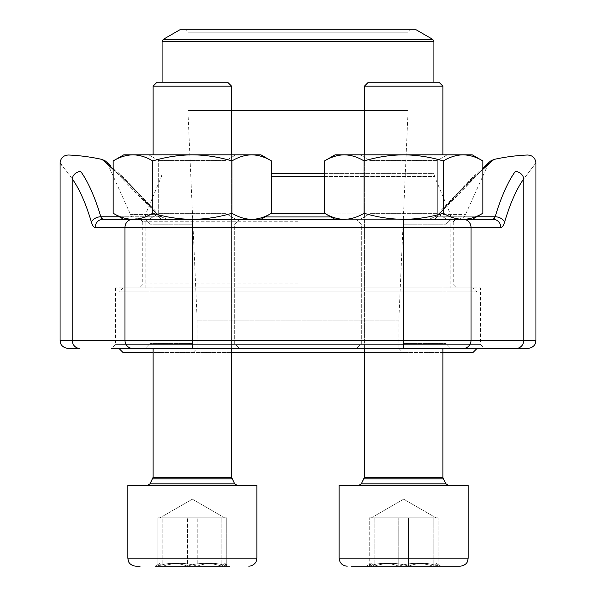 <?xml version="1.0" encoding="UTF-8"?>
<svg xmlns="http://www.w3.org/2000/svg" width="596" height="596" viewBox="0 0 596 596"><rect width="100%" height="100%" fill="white"/><g stroke="black" fill="none" stroke-linecap="round" stroke-linejoin="round"><path stroke-width="0.45" stroke-dasharray="2.98 2.23" d="M442.917 86.152L438.991 82.233L368.343 82.233L438.991 82.233L368.343 82.233L364.417 86.152L442.917 86.152L364.417 86.152L442.917 86.152L442.917 477.314L364.417 477.314L442.917 477.314L364.417 477.314L364.029 478.841L443.305 478.841L364.029 478.841L361.34 483.84L445.994 483.84L361.34 483.84L358.494 485.539L448.84 485.539L358.494 485.539M460.127 566.2L351.484 566.2M369.237 566.2L408.565 566.2C397.1 562.423 385.619 562.423 374.132 566.2L371.122 563.488L369.237 566.2C379.049 562.423 388.89 562.423 398.769 566.2C410.264 562.423 421.737 562.423 433.203 566.2L436.212 563.488L438.097 566.2C428.286 562.423 418.437 562.423 408.565 566.2L408.565 517.805L369.237 517.805L438.097 517.805L369.237 517.805L438.097 517.805L408.565 517.805L408.565 566.2L374.132 566.2L374.132 517.805L374.132 566.2L366.413 566.2L369.237 566.2L369.237 517.805L369.237 566.2L398.769 566.2L398.769 517.805L398.769 566.2L433.203 566.2L433.203 517.805L433.203 566.2L440.921 566.2L438.097 566.2L438.097 517.805L438.097 566.2L408.565 566.2C397.1 562.423 385.619 562.423 374.132 566.2L371.122 563.488L369.237 566.2C379.049 562.423 388.89 562.423 398.769 566.2C410.264 562.423 421.737 562.423 433.203 566.2L436.212 563.488L438.097 566.2C428.286 562.423 418.437 562.423 408.565 566.2M468.195 485.539L339.139 485.539L468.195 485.539L339.139 485.539L339.139 558.132L468.195 558.132L339.139 558.132L468.195 558.132L468.195 485.539M231.583 86.152L227.657 82.233L157.009 82.233L227.657 82.233L157.009 82.233L153.083 86.152L231.583 86.152L153.083 86.152L231.583 86.152L231.583 477.314L153.083 477.314L231.583 477.314L153.083 477.314L153.083 86.152M135.873 566.2L140.149 566.2M162.797 566.2L229.587 566.2L162.797 566.2L159.788 563.488L157.903 566.2C167.714 562.423 177.563 562.423 187.435 566.2C198.93 562.423 210.403 562.423 221.868 566.2L224.878 563.488L226.763 566.2C216.951 562.423 207.11 562.423 197.231 566.2C185.766 562.423 174.285 562.423 162.797 566.2L162.797 517.805L226.763 517.805L157.903 517.805L226.763 517.805L162.797 517.805L162.797 566.2L229.587 566.2L226.763 566.2L226.763 517.805L226.763 566.2L197.231 566.2L197.231 517.805L197.231 566.2C185.766 562.423 174.285 562.423 162.797 566.2L159.788 563.488L157.903 566.2L157.903 517.805L157.903 566.2L187.435 566.2L187.435 517.805L187.435 566.2L221.868 566.2L221.868 517.805L221.868 566.2L229.587 566.2L224.886 563.481L226.763 566.2C216.951 562.423 207.11 562.423 197.231 566.2M132.692 485.539L256.861 485.539L132.692 485.539M150.587 485.539L237.506 485.539L150.587 485.539M384.003 517.805L435.929 517.805L384.003 517.805M155.079 566.2L159.788 563.481L155.079 566.2L157.903 566.2C167.714 562.423 177.563 562.423 187.435 566.2C198.93 562.423 210.403 562.423 221.868 566.2L224.878 563.488L229.587 566.2M256.861 485.539L127.805 485.539L127.805 558.132L256.861 558.132L127.805 558.132L256.861 558.132L256.861 485.539M172.669 517.805L224.595 517.805L172.669 517.805M260.899 219.358L192.337 219.358C205.814 219.179 219.015 217.138 231.918 213.234C238.37 217.138 244.971 219.179 251.713 219.358L260.899 219.358L271.5 213.234C265.049 217.138 258.455 219.179 251.713 219.358L260.899 219.358L251.713 219.358C258.455 219.179 265.049 217.138 271.5 213.234C265.049 217.138 258.455 219.179 251.713 219.358C244.971 219.179 238.37 217.138 231.918 213.234C219.015 217.138 205.814 219.179 192.337 219.358C178.852 219.179 165.658 217.138 152.747 213.234L152.747 160.95C146.296 157.039 139.695 154.997 132.96 154.826C126.218 154.997 119.617 157.039 113.166 160.95C119.617 157.039 126.218 154.997 132.96 154.826L123.774 154.826L132.96 154.826C139.695 154.997 146.296 157.039 152.747 160.95C165.658 157.039 178.852 154.997 192.337 154.826C178.852 154.997 165.658 157.039 152.747 160.95C146.296 157.039 139.695 154.997 132.96 154.826C126.218 154.997 119.617 157.039 113.166 160.95L113.166 213.234C119.617 217.138 126.218 219.179 132.96 219.358C126.218 219.179 119.617 217.138 113.166 213.234C119.617 217.138 126.218 219.179 132.96 219.358L123.774 219.358L132.96 219.358C139.695 219.179 146.296 217.138 152.747 213.234L152.747 160.95L152.747 213.234C146.296 217.138 139.695 219.179 132.96 219.358L192.337 219.358C178.852 219.179 165.658 217.138 152.747 213.234C165.658 217.138 178.852 219.179 192.337 219.358L123.774 219.358L132.632 219.358L123.774 219.358L113.166 213.234M271.5 213.234L271.5 160.95C265.049 157.039 258.455 154.997 251.713 154.826C244.971 154.997 238.37 157.039 231.918 160.95L231.918 213.234C219.015 217.138 205.814 219.179 192.337 219.358L251.713 219.358C244.971 219.179 238.37 217.138 231.918 213.234L231.918 160.95C219.015 157.039 205.814 154.997 192.337 154.826L123.774 154.826L113.166 160.95M225.988 160.547L158.678 160.547L225.988 160.547L235.889 154.826L148.776 154.826L235.889 154.826L148.776 154.826L235.889 154.826L225.988 160.547L158.678 160.547L225.988 160.547L225.988 213.636L158.678 213.636L225.988 213.636L235.889 219.358L148.776 219.358L235.889 219.358L148.776 219.358L235.889 219.358L225.988 213.636L225.988 160.547M231.918 213.234L231.918 160.95C238.37 157.039 244.971 154.997 251.713 154.826C258.455 154.997 265.049 157.039 271.5 160.95C265.049 157.039 258.455 154.997 251.713 154.826L192.337 154.826C205.814 154.997 219.015 157.039 231.918 160.95C219.015 157.039 205.814 154.997 192.337 154.826C178.852 154.997 165.658 157.039 152.747 160.95M152.747 213.234C146.296 217.138 139.695 219.179 132.96 219.358L192.337 219.358L132.96 219.358M271.5 160.95L260.899 154.826L132.96 154.826L251.713 154.826C244.971 154.997 238.37 157.039 231.918 160.95M225.988 213.636L158.678 213.636L225.988 213.636M251.713 219.358L132.632 219.358A8.068 7.651 90 0 0 124.981 227.419L124.981 340.346L60.047 340.346M364.082 160.95C357.63 157.039 351.029 154.997 344.287 154.826C337.545 154.997 330.951 157.039 324.5 160.95C330.951 157.039 337.545 154.997 344.287 154.826L335.101 154.826L344.287 154.826C351.029 154.997 357.63 157.039 364.082 160.95C376.985 157.039 390.186 154.997 403.663 154.826C390.186 154.997 376.985 157.039 364.082 160.95C357.63 157.039 351.029 154.997 344.287 154.826C337.545 154.997 330.951 157.039 324.5 160.95L324.5 213.234C330.951 217.138 337.545 219.179 344.287 219.358C337.545 219.179 330.951 217.138 324.5 213.234C330.951 217.138 337.545 219.179 344.287 219.358L335.101 219.358L344.287 219.358C351.029 219.179 357.63 217.138 364.082 213.234L364.082 160.95L364.082 213.234C357.63 217.138 351.029 219.179 344.287 219.358L403.663 219.358C390.186 219.179 376.985 217.138 364.082 213.234C376.985 217.138 390.186 219.179 403.663 219.358L344.287 219.358C351.029 219.179 357.63 217.138 364.082 213.234L364.082 160.95C376.985 157.039 390.186 154.997 403.663 154.826L335.101 154.826L324.5 160.95M443.253 160.95C430.342 157.039 417.148 154.997 403.663 154.826C417.148 154.997 430.342 157.039 443.253 160.95C430.342 157.039 417.148 154.997 403.663 154.826L463.04 154.826C456.305 154.997 449.704 157.039 443.253 160.95C449.704 157.039 456.305 154.997 463.04 154.826L344.287 154.826L463.04 154.826C456.305 154.997 449.704 157.039 443.253 160.95L443.253 213.234C430.342 217.138 417.148 219.179 403.663 219.358C417.148 219.179 430.342 217.138 443.253 213.234L443.253 160.95L443.253 213.234C430.342 217.138 417.148 219.179 403.663 219.358C390.186 219.179 376.985 217.138 364.082 213.234M482.834 160.95C476.383 157.039 469.782 154.997 463.04 154.826C469.782 154.997 476.383 157.039 482.834 160.95C476.383 157.039 469.782 154.997 463.04 154.826L472.226 154.826L463.04 154.826L472.226 154.826L482.834 160.95L482.834 213.234C476.383 217.138 469.782 219.179 463.04 219.358C456.305 219.179 449.704 217.138 443.253 213.234C449.704 217.138 456.305 219.179 463.04 219.358L344.287 219.358M437.322 160.547L370.012 160.547L437.322 160.547L447.223 154.826L360.111 154.826L447.223 154.826L360.111 154.826L447.223 154.826L437.322 160.547L370.012 160.547L437.322 160.547L437.322 213.636L370.012 213.636L437.322 213.636L447.223 219.358L360.111 219.358L447.223 219.358L360.111 219.358L447.223 219.358L437.322 213.636L437.322 160.547M102.81 219.358L163.356 219.358L102.81 219.358A8.068 7.651 90 0 0 95.159 227.419L500.841 227.419A8.068 7.651 90 0 0 493.19 219.358L463.04 219.358C469.782 219.179 476.383 217.138 482.834 213.234C476.383 217.138 469.782 219.179 463.04 219.358L472.226 219.358L463.04 219.358C456.305 219.179 449.704 217.138 443.253 213.234M437.322 213.636L370.012 213.636L437.322 213.636M463.368 219.358A8.068 7.651 90 0 1 471.019 227.419L471.019 340.346L403.663 340.346L403.663 219.358L450.852 219.358L356.483 219.358L463.368 219.358L145.148 219.358L239.518 219.358L145.148 219.358L192.337 219.358L192.337 340.346L124.981 340.346A8.068 7.651 90 0 0 132.632 348.414L484.533 348.414L132.632 348.414M402.859 352.445L193.141 352.445L402.859 352.445L398.828 348.414L197.172 348.414L398.828 348.414L398.828 320.179L197.172 320.179L398.828 320.179L408.104 110.461L187.896 110.461L408.104 110.461L408.104 32.221L187.896 32.221L408.104 32.221L410.525 29.8L185.475 29.8L410.525 29.8M442.917 352.445L364.417 352.445M231.583 352.445L153.083 352.445M122.962 352.445L473.038 352.445M473.038 287.92L122.962 287.92L473.038 287.92L477.068 291.951L118.932 291.951L477.068 291.951L477.068 348.414L118.932 348.414L477.068 348.414M450.852 287.92L145.148 287.92L450.852 287.92L450.852 216.944L330.936 216.944M271.5 176.49L434.544 176.49L450.226 213.822L270.48 213.822M433.918 82.233L433.918 173.369L271.5 173.369M179.828 29.8L416.172 29.8M122.962 287.92L118.932 291.951L118.932 348.414M324.5 176.49L434.544 176.49L433.918 173.369L324.5 173.369M265.064 216.944L145.148 216.944L145.774 213.822L161.456 176.49L162.082 173.369L162.082 82.233M298 283.882L142.727 283.882L298 283.882M298 219.358L140.306 219.358L298 219.358M482.834 169.368L436.779 216.773A8.068 5.64 -90 0 1 432.644 219.358L432.644 219.358A8.068 5.64 90 0 0 436.779 216.773C465.402 183.464 494.255 159.266 493.861 159.46C494.091 159.408 465.394 183.479 436.779 216.773L476.703 216.773M163.654 219.358L137.862 219.358L163.654 219.358A8.068 6.765 90 0 1 157.486 214.597C132.297 185.311 107.615 164.027 107.742 164.019C107.444 163.87 132.275 185.274 157.486 214.597C132.297 185.311 107.615 164.027 107.742 164.019C107.444 163.87 132.275 185.274 157.486 214.597A8.068 6.765 -90 0 0 163.654 219.358M438.514 214.597A8.068 6.765 90 0 1 432.346 219.358L458.138 219.358L432.346 219.358A8.068 6.765 -90 0 0 438.514 214.597C463.703 185.311 488.385 164.027 488.258 164.019C488.556 163.87 463.725 185.274 438.514 214.597L435.184 216.542L436.779 216.773L435.184 216.549L429.068 219.358L435.184 216.542L472.181 177.831L482.834 167.938L472.77 177.273L435.184 216.549L438.514 214.597L465.498 214.597L438.514 214.597L482.834 168.944M500.841 227.419C502.309 227.352 503.553 225.631 504.581 222.256A8.068 5.208 -163.7 0 0 495.231 216.773A193.544 61.09 -90 0 1 515.272 171.447A8.068 6.996 -144.5 0 1 523.787 178.822C539.842 157.858 539.842 157.858 523.787 178.822L523.787 340.346A8.068 7.651 -90 0 1 516.136 348.414L527.885 348.414M68.115 348.414L79.864 348.414A8.068 7.651 90 0 1 72.213 340.346L72.213 178.822A8.068 6.996 144.5 0 1 80.728 171.447A193.544 61.09 90 0 1 100.769 216.773A8.068 5.208 163.7 0 0 91.419 222.256A185.475 58.542 -90 0 0 72.213 178.822L61.746 165.144M115.505 287.92L115.505 344.384L111.467 348.414L484.533 348.414L480.495 344.384L115.505 344.384L480.495 344.384L480.495 287.92L115.505 287.92L480.495 287.92M192.337 348.414L145.148 348.414L239.518 348.414L145.148 348.414L239.518 348.414L192.337 348.414L192.337 340.346L403.663 340.346L403.663 348.414L356.483 348.414L450.852 348.414L403.663 348.414M119.297 216.773L159.221 216.773C130.599 183.464 101.745 159.266 102.139 159.46C101.909 159.408 130.606 183.479 159.221 216.773L113.166 169.368M403.663 224.193L446.017 224.193L403.663 224.193M403.663 343.572L446.017 343.572L403.663 343.572M192.337 224.193L149.983 224.193L192.337 224.193M192.337 343.572L149.983 343.572L192.337 343.572M159.221 216.773A8.068 5.64 -90 0 0 163.356 219.358A8.068 5.64 90 0 1 159.221 216.773L160.816 216.549L157.486 214.597L130.502 214.597L157.486 214.597L166.932 219.358L160.816 216.542L123.081 177.131L113.166 167.938L123.752 177.772L160.905 216.773L100.769 216.773M101.29 218.032L101.7 218.68M436.779 216.773L495.231 216.773L494.71 218.032M494.3 218.68L493.853 219.119M153.209 483.84L234.66 483.84L153.209 483.84M155.698 478.841L231.971 478.841L155.698 478.841M442.917 477.314L445.994 483.84L361.34 483.84M443.305 478.841L364.029 478.841M150.006 483.84L152.695 478.841L231.971 478.841L234.66 483.84L150.006 483.84L147.16 485.539M145.148 287.92L145.148 216.944L450.852 216.944L450.226 213.822L325.52 213.822M162.082 41.444L433.918 41.444M432.703 39.343L163.297 39.343M298 221.772L142.727 221.772L298 221.772M95.159 227.419C93.684 227.337 92.44 225.616 91.419 222.256M535.953 340.346L471.019 340.346A8.068 7.651 -90 0 1 463.368 348.414M504.581 222.256A185.475 58.542 90 0 1 523.787 178.822M442.917 348.414L442.917 154.826M364.417 348.414L364.417 154.826M371.114 563.481L366.413 566.2L371.114 563.481M436.212 563.481L440.921 566.2L436.212 563.481M403.663 499.172L371.405 517.805L403.663 499.172L435.929 517.805L403.663 499.172M234.66 483.84L237.506 485.539M192.337 499.172L160.071 517.805L192.337 499.172L224.595 517.805L192.337 499.172M445.994 483.84L448.84 485.539M364.417 477.314L364.417 86.152M231.583 348.414L231.583 154.826M153.083 348.414L153.083 154.826M158.678 213.636L158.678 160.547L148.776 154.826L158.678 160.547L158.678 213.636L148.776 219.358L158.678 213.636M370.012 213.636L370.012 160.547L360.111 154.826L370.012 160.547L370.012 213.636L360.111 219.358L370.012 213.636M472.226 219.358L482.834 213.234M335.101 219.358L324.5 213.234M193.141 352.445L197.172 348.414L197.172 320.179L187.896 110.461L187.896 32.221L185.475 29.8M142.727 221.772L142.727 283.882L138.697 287.92M453.273 221.772L453.273 283.882L457.303 287.92M458.138 219.358C466.497 217.175 464.478 215.193 465.498 214.597L488.258 164.019L490.299 161.263M137.862 219.358L131.589 216.37L131.001 215.536L107.742 164.019L106.021 161.546M446.017 343.572L446.017 224.193L450.852 219.358L446.017 224.193L446.017 343.572L450.852 348.414L446.017 343.572M361.318 343.572L361.318 224.193L356.483 219.358L361.318 224.193L361.318 343.572L356.483 348.414L361.318 343.572M234.682 343.572L234.682 224.193L239.518 219.358L234.682 224.193L234.682 343.572L239.518 348.414L234.682 343.572M149.983 343.572L149.983 224.193L145.148 219.358L149.983 224.193L149.983 343.572L145.148 348.414L149.983 343.572M110.446 165.479L111.109 166.083"/><path stroke-width="0.89" d="M364.417 86.152L368.343 82.233L438.991 82.233L442.917 86.152L364.417 86.152L364.417 154.826M351.484 566.2L460.127 566.2C465.983 565.611 467.525 561.559 467.398 561.626L468.195 558.132L468.195 485.539L339.139 485.539L339.139 558.132L468.195 558.132L467.398 561.626C467.525 561.559 465.983 565.611 460.127 566.2M408.565 566.2L369.237 566.2M229.587 566.2L155.079 566.2M153.083 86.152L157.009 82.233L227.657 82.233L231.583 86.152L153.083 86.152L153.083 154.826M140.149 566.2L135.873 566.2C130.017 565.611 128.475 561.559 128.602 561.626L127.805 558.132L256.861 558.132L256.176 561.395C256.556 561.104 254.321 565.932 248.793 566.2C254.321 565.932 256.556 561.104 256.176 561.395L256.861 558.132L256.861 485.539L127.805 485.539L127.805 558.132L128.602 561.626C128.475 561.559 130.017 565.611 135.873 566.2M197.231 566.2L162.797 566.2M335.101 219.358L324.5 213.234C330.951 217.138 337.545 219.179 344.287 219.358C351.029 219.179 357.63 217.138 364.082 213.234C376.985 217.138 390.186 219.179 403.663 219.358C417.148 219.179 430.342 217.138 443.253 213.234C449.704 217.138 456.305 219.179 463.04 219.358L493.19 219.358A8.068 7.651 90 0 1 500.841 227.419L124.981 227.419A8.068 7.651 90 0 1 132.632 219.358L102.81 219.358L123.774 219.358L113.166 213.234C119.617 217.138 126.218 219.179 132.96 219.358C139.695 219.179 146.296 217.138 152.747 213.234L152.747 160.95C165.658 157.039 178.852 154.997 192.337 154.826C205.814 154.997 219.015 157.039 231.918 160.95C238.37 157.039 244.971 154.997 251.713 154.826C258.455 154.997 265.049 157.039 271.5 160.95L271.5 213.234C265.049 217.138 258.455 219.179 251.713 219.358C244.971 219.179 238.37 217.138 231.918 213.234L231.918 160.95M152.747 213.234C165.658 217.138 178.852 219.179 192.337 219.358C205.814 219.179 219.015 217.138 231.918 213.234M113.166 213.234L113.166 160.95C119.617 157.039 126.218 154.997 132.96 154.826C139.695 154.997 146.296 157.039 152.747 160.95M132.96 219.358L251.713 219.358M113.166 160.95L123.774 154.826L260.899 154.826L271.5 160.95M364.082 213.234L364.082 160.95C376.985 157.039 390.186 154.997 403.663 154.826C417.148 154.997 430.342 157.039 443.253 160.95C449.704 157.039 456.305 154.997 463.04 154.826C469.782 154.997 476.383 157.039 482.834 160.95L482.834 213.234C476.383 217.138 469.782 219.179 463.04 219.358L403.663 219.358L403.663 340.346L535.953 340.346L535.126 343.899C535.297 343.795 533.591 347.9 527.885 348.414L111.467 348.414M443.253 213.234L443.253 160.95M324.5 213.234L324.5 160.95C330.951 157.039 337.545 154.997 344.287 154.826C351.029 154.997 357.63 157.039 364.082 160.95M344.287 219.358L192.337 219.358L192.337 340.346L403.663 340.346L403.663 348.414M324.5 160.95L335.101 154.826L472.226 154.826L482.834 160.95M477.068 348.414L473.038 352.445L442.917 352.445M364.417 352.445L231.583 352.445M153.083 352.445L122.962 352.445L118.932 348.414M433.918 41.444L162.082 41.444L163.297 39.343L179.828 29.8L416.172 29.8L432.703 39.343L433.918 41.444L433.918 82.233M484.533 348.414L516.136 348.414A8.068 7.651 90 0 0 523.787 340.346L523.787 178.822C539.842 157.858 539.842 157.858 523.787 178.822A185.475 58.542 90 0 0 504.581 222.256A8.068 5.208 16.3 0 0 495.231 216.773A193.544 61.09 -90 0 1 515.272 171.447C531.446 149.589 531.446 149.589 515.272 171.447C531.446 149.589 531.446 149.589 515.272 171.447A8.068 6.996 35.5 0 1 523.787 178.822M72.213 178.822A8.068 6.996 -35.5 0 1 80.728 171.447C64.554 149.589 64.554 149.589 80.728 171.447C64.554 149.589 64.554 149.589 80.728 171.447A193.544 61.09 90 0 1 100.769 216.773A8.068 5.208 -16.3 0 0 91.419 222.256A185.475 58.542 -90 0 0 72.213 178.822C56.158 157.858 56.158 157.858 72.213 178.822L72.213 340.346A8.068 7.651 -90 0 0 79.864 348.414L68.115 348.414C62.409 347.9 60.703 343.795 60.874 343.899L60.047 340.346L192.337 340.346L192.337 348.414M113.166 169.368L102.139 159.46A193.588 193.588 0 0 0 68.466 155.012C63.392 155.333 60.591 158.014 60.047 163.066L61.746 165.144M535.953 340.346L535.953 163.066C535.409 158.014 532.608 155.333 527.534 155.012A193.588 193.588 0 0 0 493.861 159.46L482.834 169.368M488.258 164.019L482.834 168.944M101.7 218.68L102.81 219.358L100.769 216.773L119.297 216.773M102.81 219.358A8.068 7.651 90 0 0 95.159 227.419L124.981 227.419L124.981 340.346A8.068 7.651 -90 0 0 132.632 348.414M100.784 216.81L101.29 218.032M493.853 219.119L493.205 219.358L495.231 216.773L476.703 216.773M494.71 218.032L494.3 218.68M364.029 478.841L443.305 478.841L442.917 477.314L364.417 477.314L361.34 483.84L445.994 483.84L448.84 485.539M153.083 348.414L153.083 477.314L152.695 478.841L231.971 478.841L231.583 477.314L153.083 477.314L150.006 483.84L234.66 483.84L237.506 485.539M330.936 216.944L265.064 216.944M324.5 176.49L271.5 176.49M270.48 213.822L325.52 213.822M271.5 173.369L324.5 173.369M163.297 39.343L432.703 39.343M91.419 222.256C92.447 225.631 93.691 227.352 95.159 227.419M463.368 219.358A8.068 7.651 90 0 1 471.019 227.419L471.019 340.346A8.068 7.651 90 0 1 463.368 348.414M500.841 227.419C502.316 227.337 503.56 225.616 504.581 222.256M361.34 483.84L358.494 485.539M443.305 478.841L445.994 483.84M442.917 477.314L442.917 348.414M442.917 154.826L442.917 86.152M364.417 477.314L364.417 348.414M339.139 558.132C339.616 563.034 342.305 565.723 347.207 566.2C342.305 565.723 339.616 563.034 339.139 558.132M150.006 483.84L147.16 485.539M231.583 348.414L231.583 477.314L234.66 483.84M231.583 154.826L231.583 86.152M260.899 219.358L271.5 213.234M472.226 219.358L482.834 213.234M162.082 41.444L162.082 82.233M60.047 163.066L60.047 340.346M142.727 221.772L140.306 219.358M453.273 221.772L455.694 219.358M111.109 166.083L105.388 161.002L102.139 159.46M106.021 161.546L110.446 165.479M493.861 159.46L490.553 161.054L482.834 167.938L490.292 161.27"/></g></svg>
